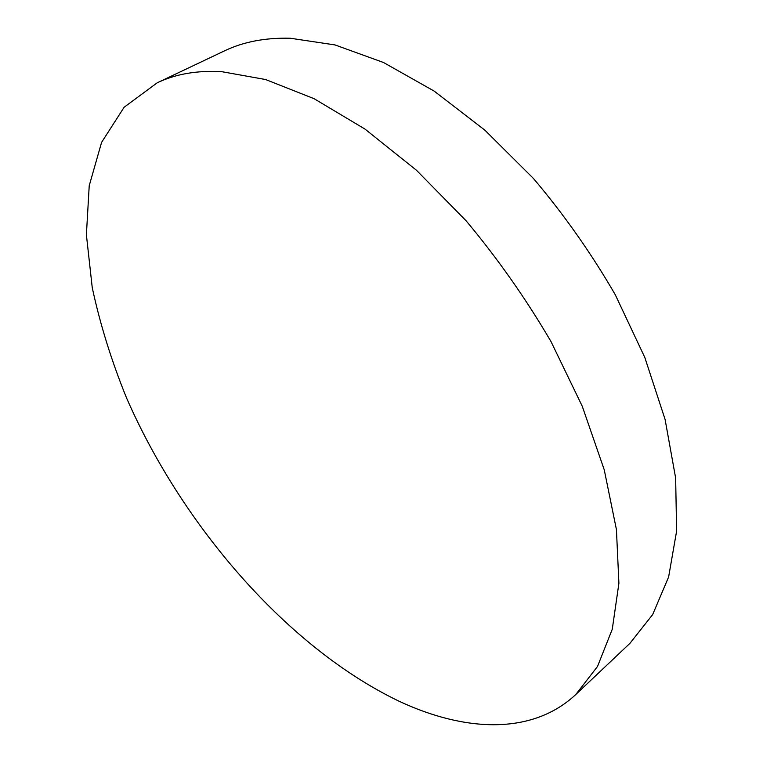 <?xml version="1.0" encoding="UTF-8"?>
<svg xmlns="http://www.w3.org/2000/svg" width="763" height="763" viewBox="0 0 763 763"><rect width="100%" height="100%" fill="white"/><g stroke="black" fill="none" stroke-linecap="round" stroke-linejoin="round"><path stroke-width="1.14" d="M157.178 82.833L224.408 50.902C243.33 41.822 265.314 37.597 290.36 38.245L335.014 44.931L383.503 62.499L434.137 91.083L484.858 130.149L533.442 178.475C564.086 214.68 591.363 253.43 615.264 294.728L644.792 357.418L665.078 419.392L675.646 478.039L676.609 531.124L668.617 577.009L652.651 614.596L629.942 643.323L575.846 694.454C532.297 735.294 464.963 732.041 399.059 701.216C287.947 647.901 182.729 526.527 126.515 397.885C111.484 360.88 100.058 324.141 92.247 287.661L86.391 234.804L89.223 185.695L101.574 142.395L124.121 107.249L157.178 82.833C175.376 74.078 196.787 70.339 221.432 71.617L265.6 79.533L314.013 98.656L364.991 129.09L416.474 170.273L466.183 220.869C497.734 258.628 526.022 298.877 551.029 341.614L582.255 406.25L604.239 469.798L616.428 529.551L618.907 583.247L612.269 629.237L597.515 666.461L575.846 694.454"/></g></svg>
